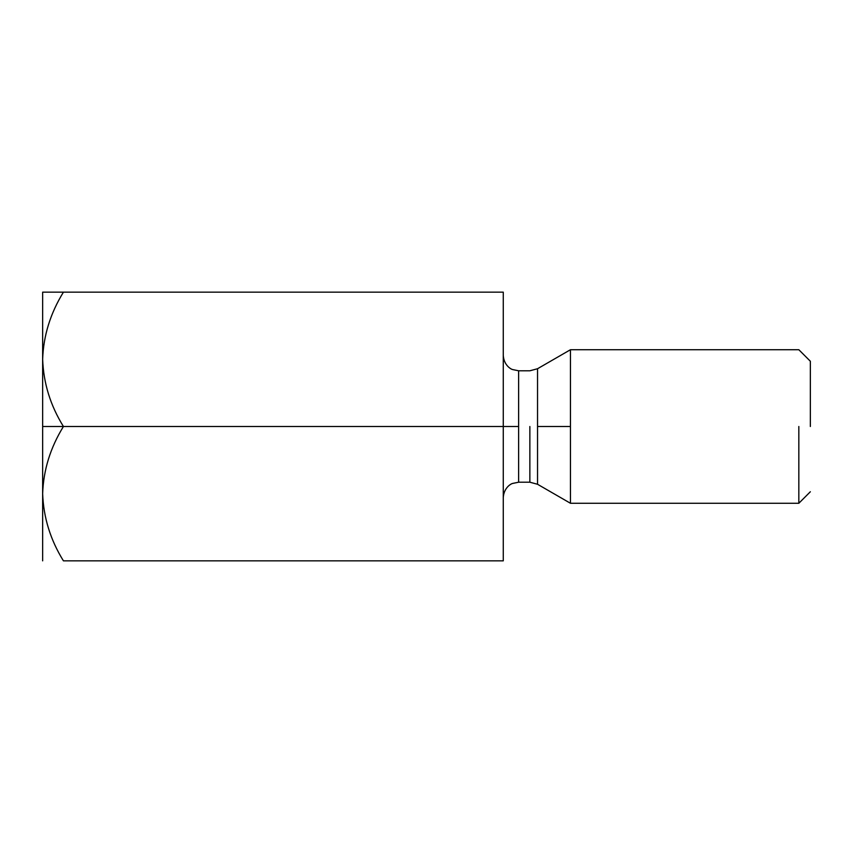 <?xml version="1.0" encoding="UTF-8"?>
<svg xmlns="http://www.w3.org/2000/svg" width="853" height="853" viewBox="0 0 853 853"><rect width="100%" height="100%" fill="white"/><g stroke="black" fill="none" stroke-linecap="round" stroke-linejoin="round"><path stroke-width="1.28" d="M42.65 359.326L42.65 426.5L63.431 426.5C50.444 405.591 43.514 383.2 42.65 359.326C43.514 383.2 50.444 405.591 63.431 426.5L503.27 426.5L503.27 292.152L63.431 292.152L503.27 292.152L503.27 426.5L63.431 426.5C50.37 447.686 43.439 470.078 42.65 493.674C43.514 517.547 50.444 539.938 63.431 560.847L503.27 560.847L63.431 560.847C50.444 539.938 43.514 517.547 42.65 493.674C43.439 470.078 50.37 447.686 63.431 426.5L42.65 426.5L42.65 560.847L42.65 359.326C43.439 335.73 50.37 313.339 63.431 292.152C50.37 313.339 43.439 335.73 42.65 359.326L42.65 292.152L63.431 292.152L42.65 292.152L42.65 359.326M43.076 502.95L42.682 496.361L43.076 502.95M503.27 560.847L503.27 426.5L503.27 560.847M529.862 426.5L529.862 482.212L529.862 426.5M518.624 426.5L518.624 370.788L518.624 482.212L518.624 370.788L518.624 482.212L518.624 426.5L503.27 426.5L518.624 426.5M537.539 426.5L537.539 484.269L537.539 368.731L537.539 426.5L570.444 426.5L570.444 349.73L570.444 503.27L570.444 426.5L537.539 426.5L537.539 484.269L537.539 426.5M798.834 426.5L798.834 503.27L798.834 426.5M570.444 426.5L570.444 349.73L570.444 426.5M810.35 426.5L810.35 361.245L810.35 426.5M810.35 491.754L798.834 503.27L570.444 503.27L537.539 484.269L529.862 482.212L518.624 482.212L512.632 483.438C510.425 483.96 503.846 488.183 503.27 497.566M810.35 361.245L798.834 349.73L570.444 349.73L537.539 368.731L529.862 370.788L518.624 370.788L512.632 369.562C510.425 369.04 503.846 364.817 503.27 355.434"/></g></svg>
